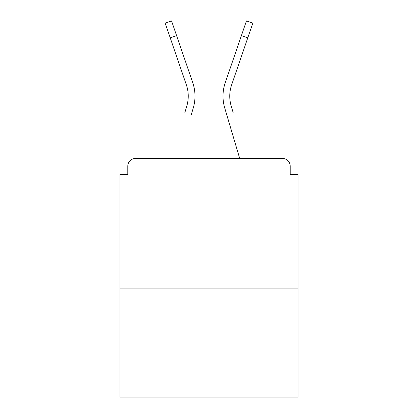 <?xml version="1.0" encoding="UTF-8"?>
<svg xmlns="http://www.w3.org/2000/svg" width="418" height="418" viewBox="0 0 418 418"><rect width="100%" height="100%" fill="white"/><g stroke="black" fill="none" stroke-linecap="round" stroke-linejoin="round"><path stroke-width="0.63" d="M290.207 174.494L290.207 166.192L290.207 174.494L297.992 174.494L297.992 397.1L120.008 397.1L120.008 174.494L127.793 174.494L127.793 166.192L127.793 174.494M297.992 288.133L120.008 288.133M290.207 166.192A7.785 7.785 0 0 0 282.422 158.406L135.578 158.406A7.785 7.785 0 0 0 127.793 166.192M282.422 158.406L249.473 158.406M168.527 158.406L135.578 158.406M187.834 101.459L186.809 106.026L187.834 101.459M176.589 35.624L170.21 37.813L165.152 23.089L171.532 20.9L192.74 82.659A41.513 41.513 0 0 1 193.278 107.943L191.214 114.908M184.746 112.991L186.809 106.026A34.767 34.767 0 0 0 186.36 84.849A34.767 34.767 0 0 1 188.246 96.14A34.767 34.767 0 0 0 186.36 84.849A34.767 34.767 0 0 1 188.246 96.14M230.166 101.459L231.191 106.026L230.166 101.459M224.722 107.943L239.686 158.406L224.722 107.943A41.513 41.513 0 0 1 225.26 82.659L246.468 20.9L252.848 23.089L231.64 84.849A34.767 34.767 0 0 0 231.191 106.026L233.254 112.991M192.74 82.659L185.519 61.634M170.21 37.813L186.36 84.849M225.26 82.659L232.481 61.634M247.79 37.813L241.411 35.624"/></g></svg>
